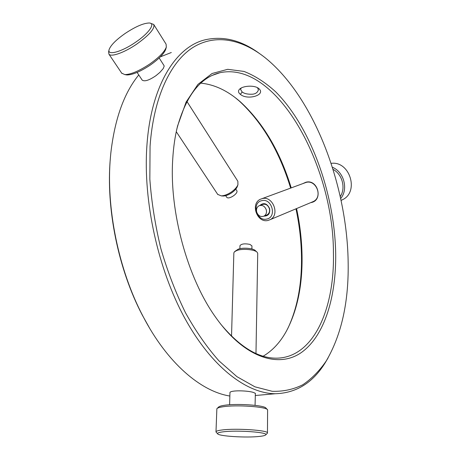 <?xml version="1.0" encoding="UTF-8"?>
<svg xmlns="http://www.w3.org/2000/svg" width="460" height="460" viewBox="0 0 460 460"><rect width="100%" height="100%" fill="white"/><g stroke="black" fill="none" stroke-linecap="round" stroke-linejoin="round"><path stroke-width="0.69" d="M258.652 88.452L258.848 88.613C266.357 94.955 247.578 100.625 240.402 94.375C238.107 92.558 237.906 90.758 239.792 88.987C243.277 85.709 254.518 84.996 258.652 88.452M241.178 88.044L240.586 89.481L242.167 91.983C244.352 93.65 247.75 94.398 252.362 94.219C255.587 93.949 257.6 92.489 258.416 89.844L257.542 87.739M229.942 393.237L229.954 392.443C231.196 390.091 247.376 390.557 253.218 392.368L255.375 393.317L255.265 393.743M255.369 393.311L255.064 405.346M303.088 183.494L305.86 182.252C317.843 178.785 323.547 200.249 311.253 202.544L310.621 202.664M261.884 198.703L306.021 182.436C316.296 179.337 323.179 197.052 313.272 201.555L312.006 202.084M226.596 197.075L226.734 197.271C228.752 200.06 238.987 193.114 236.704 190.503L235.796 189.094M237.394 186.288L237.251 186.697C236.371 188.761 234.56 190.773 231.823 192.734C228.712 194.827 225.854 195.931 223.244 196.035L222.14 195.948M217.706 194.384L221.271 195.88C224.371 195.753 227.775 194.442 231.472 191.946C234.732 189.612 236.888 187.22 237.935 184.77L237.86 181.28L186.955 101.528M163.984 65.475L164.18 66.177L163.191 68.609L159.907 72.375L156.026 75.63C149.12 80.362 144.48 81.834 142.088 80.034M165.899 48.725L165.784 49.174C164.134 53.647 158.947 58.966 150.219 65.119C140.398 71.582 132.635 74.865 126.937 74.963L125.471 74.71M121.699 73.146L124.821 74.6C130.887 74.491 139.173 70.978 149.684 64.066C159.022 57.483 164.565 51.807 166.324 47.046L166.077 44.154L153.899 24.742M150.46 23.264L153.72 24.449C155.1 28.399 149.442 34.948 136.746 44.097C124.453 52.578 111.032 57.322 108.934 54.165L108.617 51.825L109.014 49.979M125.356 33.321C116.115 39.779 110.693 45.218 109.089 49.645C107.025 55.838 121.423 52.049 135.453 42.331C148.89 33.315 155.888 23.161 149.236 23.006C143.606 23.115 135.648 26.548 125.356 33.321M341.078 200.416L342.642 199.669C359.484 191.682 349.657 160.609 331.091 163.369M340.25 196.581C346 188.151 342.309 174.185 333.005 169.337M332.35 167.25C343.965 171.81 348.594 189.33 340.676 198.542M262.125 198.639C272.861 195.431 280.295 215.015 270.123 219.667L268.042 220.426C257.105 223.428 250.027 203.556 260.504 199.209L262.125 198.639M266.725 219.069C277.179 217.241 271.917 197.771 261.734 200.681C251.413 202.693 256.628 221.777 266.725 219.069M259.831 205.465C263.798 202.296 267.07 203.355 269.629 208.639C270.244 213.561 268.37 216.05 264.023 216.119M266.38 215.159L267.059 214.883C269.192 213.566 269.962 211.485 269.37 208.644C267.881 204.907 265.495 203.544 262.206 204.562L259.779 205.488M266.282 209.863C266.88 212.727 266.11 214.82 263.971 216.137C260.636 217.223 258.209 215.867 256.691 212.071C256.088 209.168 256.881 207.063 259.083 205.752C262.384 204.734 264.787 206.103 266.282 209.863M251.89 248.969L251.953 245.922L249.952 244.398C244.737 243.392 241.408 243.811 239.965 245.669L239.884 248.699M234.853 251.447L238.257 249.153C242.995 247.33 253.54 248.279 255.438 250.689L256.824 251.971M255.973 353.516L257.721 253.46L257.209 252.321C254.978 249.475 242.408 248.342 236.779 250.505L234.393 251.833L233.852 252.948L231.535 336.168M229.62 404.765L229.954 392.443M217.252 408.348L218.511 407.163C219.04 406.456 220.875 405.858 224.02 405.363C236.388 403.242 265.086 405.237 266.035 408.216L267.294 409.509M267.455 432.998L267.605 409.837C266.645 406.692 235.928 404.57 222.732 406.812C219.374 407.336 217.419 407.968 216.867 408.71L215.987 431.854C216.045 431.106 218.052 430.485 222.019 429.991C236.078 428.065 268.767 430.29 267.455 432.998L267.093 433.51M216.298 432.337L215.987 431.854M223.221 431.819C219.098 432.331 217.223 432.975 217.603 433.745C218.368 436.218 246.485 437.966 259.498 436.413C263.206 436.011 265.299 435.476 265.765 434.821C268.64 432.279 236.952 429.985 223.221 431.819M150.064 146.234L149.839 179.222C151.564 202.325 155.256 225.515 160.908 248.791C167.612 271.642 175.818 292.986 185.535 312.84C195.908 331.43 207.029 347.409 218.897 360.784L236.946 376.683L254.926 386.825L272.222 391.305C283.245 391.638 293.451 389.447 302.841 384.727C311.673 378.741 319.459 370.846 326.197 361.037C341.763 334.414 349.071 300.857 348.116 260.36C346.627 183.942 313.72 96.922 265.184 57.764C241.948 39.324 215.631 33.459 193.108 47.368C170.758 61.479 153.513 96.956 150.064 146.234M328.118 357.846L325.26 362.693C312.915 382.743 296.274 393.093 275.339 393.737C246.888 393.559 211.818 367.431 184.908 318.429C158.073 269.485 142.979 201.106 146.889 145.912C150.886 85.635 175.726 47.023 204.711 39.899C222.933 35.667 241.034 40.095 259.009 53.176M172.724 159.292C173.431 147.223 175.041 136.12 177.571 125.971L186.127 102.034L197.915 84.404L212.071 73.508L227.7 69.316L243.978 71.421C254.909 75.681 265.495 82.501 275.73 91.879C311.006 127.46 334.535 193.827 335.685 253.195C336.323 296.315 324.823 335.254 301.984 352.072C279.26 368.644 244.68 358.507 215.47 317.026C187.467 277.909 169.257 211.692 172.724 159.292M220.53 323.892C239.786 347.087 258.577 358.507 276.891 358.167C313.858 357.431 334.702 308.418 333.425 253.011C333.741 166.278 276.788 60.381 219.851 72.737C200.307 77.418 186.081 95.755 177.186 127.748L176.352 131.261M287.856 328.377C297.016 308.896 301.57 285.965 301.518 259.584C301.461 242.817 299.615 225.894 295.97 208.817M290.634 188.094C279.392 151.3 262.275 122.274 239.28 101.022L235.353 97.744M200.807 83.151C214.567 84.49 227.815 90.775 240.551 102.011C263.2 122.941 280.094 151.564 291.22 187.875M296.568 208.564C300.184 225.492 302.019 242.27 302.082 258.888C302.139 287.12 296.918 311.184 286.425 331.085C280.284 342.274 272.538 350.647 263.183 356.201M149.661 328.291L142.347 315.186C118.306 269.554 105.811 208.15 110.343 158.384M138.765 74.94C124.091 92.909 114.787 118.881 110.848 152.858L110.446 157.102C105.852 207.535 118.536 269.853 142.905 316.112C167.204 363.118 200.928 391.5 229.868 396.031M171.31 52.515L160.344 56.85M240.402 94.375L242.167 91.983M223.244 196.035L221.271 195.88M217.856 194.614L176.266 131.686M142.123 80.017L137.097 72.415M126.937 74.963L124.821 74.6M121.917 73.474L108.934 54.165M341.067 200.37L342.642 199.669M270.123 219.667L313.272 201.555M263.971 216.137L267.059 214.883M217.603 433.745L216.056 432.078M326.197 361.037L325.26 362.693M177.186 127.748L177.571 125.971M240.551 102.011L239.28 101.022M142.347 315.186L142.905 316.112M212.554 75.267L219.851 72.737M255.237 395.519L275.339 393.737M239.792 88.987L240.505 88.452M265.765 434.821L267.392 433.222M165.784 49.174L166.324 47.046M163.961 65.492L159.171 57.994M237.251 186.697L237.935 184.77M226.671 197.196L225.676 195.678"/></g></svg>
